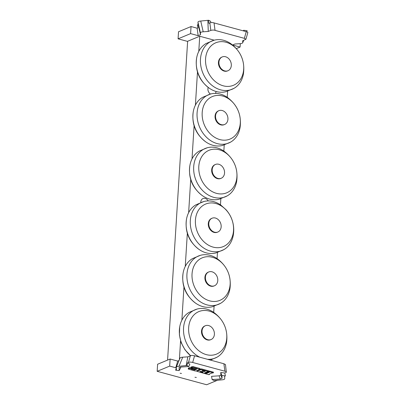 <?xml version="1.0" encoding="UTF-8"?>
<svg xmlns="http://www.w3.org/2000/svg" width="405" height="405" viewBox="0 0 405 405"><rect width="100%" height="100%" fill="white"/><g stroke="black" fill="none" stroke-linecap="round" stroke-linejoin="round"><path stroke-width="0.61" d="M216.088 91.484A4.971 3.959 -112.6 0 1 215.349 93.388M210.453 94.056A4.971 3.959 -112.6 0 1 208.205 87.424M200.784 202.551A4.971 3.959 -112.6 0 1 202.991 198.541A4.971 3.959 -112.6 0 1 205.198 198.425A4.971 3.959 -112.6 0 1 208.216 200.915M198.779 51.41L199.731 36.237L187.631 41.275L167.574 360.085M179.385 359.64L180.564 340.899M181.865 320.223L183.946 287.135M185.247 266.46L187.333 233.371M188.634 212.701L190.715 179.607M192.016 158.937L194.096 125.844M195.397 105.173L197.478 72.08M213.693 312.371L214.083 306.215M217.08 258.608L217.465 252.452M220.462 204.844L220.846 198.688M223.844 151.08L224.228 144.924M227.225 97.316L227.615 91.16M214.25 40.181L199.731 36.237M230.561 142.13A26.163 20.842 -112.6 0 1 221.945 144.281A26.163 20.842 -112.6 0 1 197.802 121.54A26.163 20.842 -112.6 0 1 210.534 94.036A26.163 20.842 -112.6 0 1 227.615 97.59C237.538 105.163 241.689 115.136 240.069 127.509A26.163 20.842 -112.6 0 1 230.561 142.13L222.755 145.375A26.163 20.842 -112.6 0 1 217.769 146.018A26.163 20.842 -112.6 0 1 205.684 141.821A26.163 20.842 -112.6 0 1 193.231 111.901A26.163 20.842 -112.6 0 1 202.748 97.276L210.544 94.031M222.659 124.856A7.477 5.954 -112.6 0 1 215.845 118.695A7.477 5.954 -112.6 0 1 218.872 110.681A7.477 5.954 -112.6 0 1 227.24 115.298A7.477 5.954 -112.6 0 1 224.613 124.487A7.477 5.954 -112.6 0 1 222.659 124.856M224.613 124.487L224.112 124.694A7.477 5.954 -112.6 0 1 222.158 125.064A7.477 5.954 -112.6 0 1 215.344 118.903A7.477 5.954 -112.6 0 1 218.371 110.894L218.872 110.681M224.061 140.186A23.024 18.341 -112.6 0 1 203.467 106.343A23.024 18.341 -112.6 0 1 236.196 106.854A23.024 18.341 -112.6 0 1 224.061 140.186M223.793 249.657L215.992 252.902A26.163 20.842 -112.6 0 1 198.921 249.343A26.163 20.842 -112.6 0 1 186.467 219.434A26.163 20.842 -112.6 0 1 195.98 204.803L203.781 201.558A26.163 20.842 -112.6 0 1 220.852 205.117L226 209.689C229.701 213.83 232.095 218.624 233.179 224.071C233.877 227.721 233.918 231.376 233.305 235.037A26.163 20.842 -112.6 0 1 223.793 249.657A26.163 20.842 -112.6 0 1 192.729 234.363A26.163 20.842 -112.6 0 1 203.781 201.558M221.019 224.618A7.477 5.954 -112.6 0 1 217.849 232.014A7.477 5.954 -112.6 0 1 209.481 227.397A7.477 5.954 -112.6 0 1 212.104 218.209A7.477 5.954 -112.6 0 1 221.019 224.618M217.849 232.014L217.348 232.222A7.477 5.954 -112.6 0 1 208.98 227.61A7.477 5.954 -112.6 0 1 211.602 218.416L212.104 218.209M233.083 223.803A23.024 18.341 -112.6 0 1 208.934 245.43A23.024 18.341 -112.6 0 1 201.417 206.727A23.024 18.341 -112.6 0 1 233.083 223.803M179.704 326.951L179.405 334.975L181.217 342.812L185.05 349.89L190.598 355.701A26.163 20.842 -112.6 0 1 179.709 326.926A26.163 20.842 -112.6 0 1 189.211 312.331L197.017 309.086A26.163 20.842 -112.6 0 1 214.083 312.635C223.621 319.859 227.833 329.417 226.724 341.319L226.542 342.564A26.163 20.842 -112.6 0 1 217.029 357.18A26.163 20.842 -112.6 0 1 207.476 359.296M199.873 357.23A26.163 20.842 -112.6 0 1 183.551 331.553A26.163 20.842 -112.6 0 1 197.012 309.086M214.351 334.819A7.477 5.954 -112.6 0 1 211.086 339.542A7.477 5.954 -112.6 0 1 202.713 334.925A7.477 5.954 -112.6 0 1 205.34 325.736A7.477 5.954 -112.6 0 1 211.795 327.458A7.477 5.954 -112.6 0 1 214.351 334.819M211.086 339.542L210.585 339.749A7.477 5.954 -112.6 0 1 202.211 335.137A7.477 5.954 -112.6 0 1 204.839 325.944L205.34 325.736M226.618 339.552A23.024 18.341 -112.6 0 1 195.904 347.996A23.024 18.341 -112.6 0 1 200.612 310.989A23.024 18.341 -112.6 0 1 226.618 339.552M233.943 88.366A26.163 20.842 -112.6 0 1 202.88 73.077A26.163 20.842 -112.6 0 1 213.931 40.267A26.163 20.842 -112.6 0 1 230.997 43.821C240.919 51.394 245.071 61.368 243.451 73.745A26.163 20.842 -112.6 0 1 240.894 81.218A26.163 20.842 -112.6 0 1 233.943 88.366L226.142 91.611A26.163 20.842 -112.6 0 1 209.071 88.062A26.163 20.842 -112.6 0 1 196.617 58.123A26.163 20.842 -112.6 0 1 206.12 43.517L213.926 40.267M230.491 68.435A7.477 5.954 -112.6 0 1 227.995 70.723A7.477 5.954 -112.6 0 1 219.626 66.111A7.477 5.954 -112.6 0 1 222.254 56.918A7.477 5.954 -112.6 0 1 229.605 59.707A7.477 5.954 -112.6 0 1 230.491 68.435M227.995 70.723L227.494 70.931A7.477 5.954 -112.6 0 1 219.125 66.319A7.477 5.954 -112.6 0 1 221.753 57.13L222.254 56.918M241.147 78.241A23.024 18.341 -112.6 0 1 208.059 71.918A23.024 18.341 -112.6 0 1 224.669 41.938A23.024 18.341 -112.6 0 1 241.147 78.241M224.233 151.354C234.156 158.922 238.302 168.895 236.687 181.273A26.163 20.842 -112.6 0 1 234.652 187.743A26.163 20.842 -112.6 0 1 227.18 195.893L219.373 199.138A26.163 20.842 -112.6 0 1 202.313 195.59A26.163 20.842 -112.6 0 1 189.849 165.66A26.163 20.842 -112.6 0 1 199.356 151.045L207.163 147.795A26.163 20.842 -112.6 0 1 224.228 151.343M227.18 195.893A26.163 20.842 -112.6 0 1 196.111 180.605A26.163 20.842 -112.6 0 1 207.168 147.795M223.874 175.674A7.477 5.954 -112.6 0 1 221.231 178.251A7.477 5.954 -112.6 0 1 212.863 173.639A7.477 5.954 -112.6 0 1 215.485 164.445A7.477 5.954 -112.6 0 1 222.735 167.083A7.477 5.954 -112.6 0 1 223.874 175.674M221.231 178.251L220.73 178.458A7.477 5.954 -112.6 0 1 212.362 173.846A7.477 5.954 -112.6 0 1 214.984 164.658L215.485 164.445M234.839 184.882A23.024 18.341 -112.6 0 1 201.786 180.478A23.024 18.341 -112.6 0 1 216.948 149.308A23.024 18.341 -112.6 0 1 234.839 184.882M220.411 303.421L212.61 306.666A26.163 20.842 -112.6 0 1 195.544 303.117A26.163 20.842 -112.6 0 1 183.09 273.162A26.163 20.842 -112.6 0 1 192.593 258.567L200.399 255.322A26.163 20.842 -112.6 0 1 217.465 258.876C227.083 266.166 231.28 275.81 230.07 287.813L229.924 288.8A26.163 20.842 -112.6 0 1 220.411 303.421A26.163 20.842 -112.6 0 1 189.348 288.132A26.163 20.842 -112.6 0 1 200.394 255.322M230.05 287.965A26.163 20.842 -112.6 0 1 229.924 288.8M217.723 281.116A7.477 5.954 -112.6 0 1 214.468 285.778A7.477 5.954 -112.6 0 1 206.099 281.161A7.477 5.954 -112.6 0 1 208.722 271.973A7.477 5.954 -112.6 0 1 215.202 273.714A7.477 5.954 -112.6 0 1 217.723 281.116M214.468 285.778L213.967 285.986A7.477 5.954 -112.6 0 1 205.598 281.374A7.477 5.954 -112.6 0 1 208.221 272.18L208.722 271.973M229.979 285.981A23.024 18.341 -112.6 0 1 199.149 294.086A23.024 18.341 -112.6 0 1 204.155 257.185A23.024 18.341 -112.6 0 1 229.979 285.981M191.044 26.543L178.529 31.752L178.084 38.824L190.598 33.615L191.044 26.543L197.134 28.193L197.923 27.869L197.336 24.953L198.116 24.629L197.979 22.189L200.44 32.932C200.495 32.314 201.417 31.929 203.194 31.782L200.738 21.04C198.956 21.192 198.04 21.571 197.979 22.189M247.708 32.744C248.169 32.446 247.688 32.086 246.26 31.666L214.032 22.913C213.364 22.599 212.21 22.513 210.58 22.665L208.864 23.313L208.641 20.25L210.62 21.308L210.843 22.614M243.294 30.856L243.623 30.274L247.121 30.699L246.741 31.803M246.26 31.666L244.357 38.343L215.045 30.38L214.032 22.913M209.82 22.913L210.833 30.385C212.671 29.935 214.073 29.935 215.045 30.38M208.641 20.25L200.738 21.04M210.833 30.385L208.281 31.448L207.861 20.574M200.44 32.932L200.536 34.673L198.146 35.665L197.134 28.193M200.536 34.673L198.116 24.629M244.357 38.343L245.931 39.244L242.676 40.789L242.737 42.733C242.468 43.244 241.562 43.558 240.013 43.679L234.93 44.013L232.556 45.001M208.281 31.448L203.194 31.782M232.576 45.016L240.094 47.056L240.307 43.654M190.598 33.615L198.146 35.665M187.621 41.416L178.084 38.824M240.094 47.056L236.343 48.615M201.923 370.843L202.632 370.55L205.259 371.263L204.55 371.557L201.923 370.843M204.581 371.076L204.55 371.557M199.969 371.653L200.677 371.36L203.31 372.074L202.601 372.367L199.969 371.653M202.632 371.891L202.601 372.367M199.113 370.2L201.543 369.643L208.777 371.608L207.233 371.795L204.571 372.904L204.783 373.268L204.343 373.45L196.764 371.253L198.227 370.57L199.326 370.565L198.977 370.332L199.144 369.74M199.933 369.173L201.589 368.935L208.818 370.899L208.777 371.608M204.814 372.802L204.783 373.268M199.007 369.795L198.977 370.332M191.317 369.152L194.602 370.043L196.82 369.122L190.882 367.75L192.998 367.32L199.923 369.34L196.238 370.945L195.139 370.955L188.568 369.168L188.35 368.803L189.373 368.378L191.671 369.006L191.317 369.152M191.702 368.535L194.648 369.34L194.602 370.043M194.648 369.34L195.817 368.849M199.923 369.34L199.969 368.636L199.619 368.398L193.043 366.616L190.922 367.046L190.882 367.75M188.219 368.935L188.396 368.094L189.418 367.674L189.373 368.378M189.418 367.674L191.717 368.297L191.671 369.006M209.036 371.263L208.99 371.972L209.431 371.785L213.374 372.858L211.83 373.046L209.172 374.154L209.385 374.519L208.945 374.701L205.001 373.628L206.545 373.44L209.203 372.332L209.031 371.263L209.476 371.076L209.431 371.785M209.476 371.076L213.42 372.149L213.374 372.858M209.415 374.053L209.385 374.519M205.441 373.445L205.487 372.737L205.041 372.924L205.001 373.628M205.487 372.737L206.585 372.732L209.005 371.729M187.505 362.87L189.813 364.105L188.902 366.525L186.918 365.467L187.505 362.87L189.216 362.222C189.991 362.004 191.14 362.09 192.669 362.47L224.897 371.223C225.95 371.375 226.43 371.739 226.344 372.306L224.815 373.005L225.398 375.921L221.905 375.491L222.056 378.295L220.887 375.101L220.745 372.504L224.815 373.005M180.584 367.077L180.63 367.922L179.116 370.6L179.177 367.441M217.819 380.103L206.656 384.75L157.165 371.309L169.68 366.1L175.77 367.755L176.271 367.548M219.135 375.825L220.31 379.024L212.119 379.561L211.562 376.326L219.135 375.825L220.887 375.101M192.669 362.47L194.572 355.792L223.884 363.751L225.469 364.561L226.344 372.306M180.129 373.238L181.491 373.456L180.129 373.238M194.972 377.273L196.339 377.485L194.972 377.273M188.902 366.525L180.711 367.067L178.959 367.796M220.31 379.024L222.056 378.295M220.745 372.504L221.905 375.491M212.119 379.561L214.098 380.619L222.001 379.829C223.778 379.682 224.699 379.298 224.755 378.68L224.623 376.24L225.398 375.921M176.302 368.17L175.618 370.17L179.116 370.6M175.618 370.17L176.393 369.846L176.297 367.208C176.565 366.697 177.471 366.383 179.02 366.262L186.918 365.467M194.572 355.792C192.183 355.347 190.78 355.347 190.36 355.798L188.457 362.475M179.02 366.262L182.721 357.195C181.177 357.316 180.265 357.63 180.002 358.142L176.297 367.208M182.721 357.195L187.809 356.856L186.143 365.791M175.77 367.755L177.673 361.073L179.03 360.511M187.809 356.856L190.36 355.798M177.673 361.073L170.125 359.027L169.68 366.1M170.125 359.027L157.611 364.237L157.165 371.309M243.648 40.384L242.772 42.53M200.49 368.94L200.445 369.649M201.589 368.935L201.543 369.643M196.926 370.661L196.896 371.127M198.258 370.109L198.227 370.57M191.945 366.621L191.899 367.33M193.043 366.616L192.998 367.32M199.619 368.398L199.574 369.107M188.396 368.094L188.35 368.803M206.585 372.732L206.545 373.44M209.223 372.058L209.203 372.332M223.884 363.751L224.897 371.223M205.684 141.821C195.762 134.242 191.616 124.269 193.231 111.896M198.921 249.348C188.998 241.77 184.847 231.797 186.467 219.424M210.372 360.085L217.029 357.18M209.066 88.057C199.149 80.484 194.997 70.51 196.617 58.133M202.303 195.585C192.385 188.011 188.234 178.038 189.849 165.66M195.539 303.112C185.617 295.534 181.465 285.56 183.085 273.188M245.931 39.244L247.835 32.567M242.737 42.733L243.704 40.363M196.795 370.717L196.764 371.253"/></g></svg>
